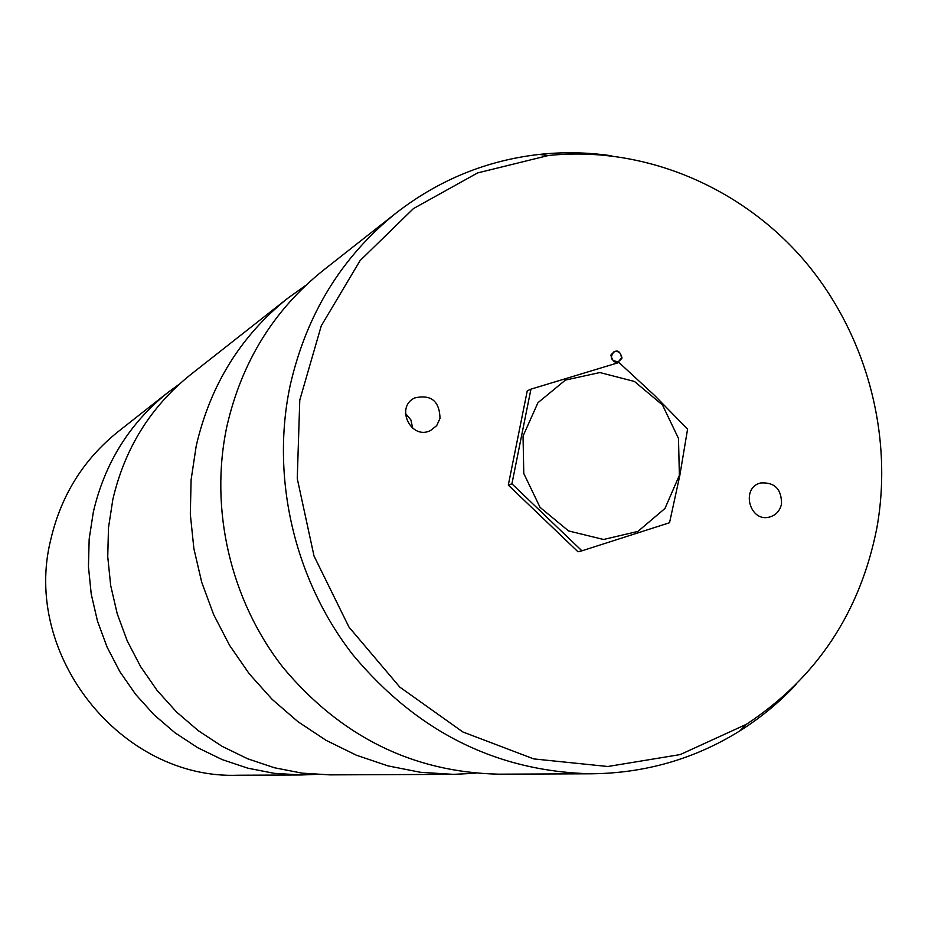 <?xml version="1.0" encoding="UTF-8"?>
<svg xmlns="http://www.w3.org/2000/svg" width="928" height="928" viewBox="0 0 928 928"><rect width="100%" height="100%" fill="white"/><g stroke="black" fill="none" stroke-linecap="round" stroke-linejoin="round"><path stroke-width="1.39" d="M679.377 475.31L678.484 438.422L662.488 404.979L634.485 381.478L599.882 372.546L565.419 380.074L537.95 402.717L523.044 436.067L523.775 473.466L540.061 507.372L568.586 530.944L603.548 539.481L637.942 531.408L664.958 508.474L679.377 475.31M618.964 362.5L654.542 395.398L687.59 429.107L679.818 475.449L669.54 522.742L581.914 550.814L511.92 483.824L530.932 389.157L618.964 362.5M511.92 483.824L508.3 485.1L578.005 551.789L581.914 550.814M508.3 485.1L527.255 390.827L530.932 389.157M621.366 358.011C621.238 352.907 618.79 350.796 614.011 351.689C609.487 357.732 610.984 361.073 618.477 361.711L621.366 358.011M622.027 358.069C616.865 364.437 613.141 363.463 610.856 355.169C616.03 348.8 619.753 349.763 622.027 358.069M412.728 428.318L410.907 419.955L405.443 413.354M440.023 418.354C439.489 400.989 431.033 394.191 414.677 397.95C394.876 407.137 411.104 440.498 430.511 430.534L436.694 425.627L440.023 418.354M781.527 503.985C781.596 489.102 774.66 482.096 760.693 482.954C740.44 487.56 749.546 522.731 769.532 517.058C775.947 515.214 779.949 510.864 781.527 503.985M876.879 527.904C893.873 433.167 865.43 330.844 802.012 257.891C738.259 185.322 642.002 145.592 548.251 155.533L477.572 172.933L413.436 208.591L360.11 260.571L321.285 325.774L299.779 400.084L297.262 478.604L314.035 556.046L349.009 627.142L399.782 687.091L462.805 731.948L533.739 758.907L607.817 766.505L680.224 754.58L746.425 724.292C816.71 677.881 860.186 612.422 876.879 527.904M796.027 684.562C779.288 702.368 760.624 717.773 740.01 730.788C695.049 758.802 645.656 773.14 591.797 773.79C496.932 771.667 417.322 732.041 352.976 654.913C294.396 579.849 270.674 477.955 290.058 385.944C306.286 314.348 341.713 256.65 396.349 212.837C438.944 179.881 486.562 160.416 539.191 154.431C563.424 151.821 587.633 152.285 611.807 155.834M591.797 773.79L498.696 774.172C412.844 772.247 340.982 736.728 283.133 667.603C230.457 600.346 209.252 509.054 226.884 426.381C241.616 362.059 273.714 310.056 323.176 270.396L396.349 212.837M475.728 773.244L453.374 774.358L420.535 772.305L388.032 765.902L356.398 755.218L326.192 740.393L297.934 721.671L272.124 699.341L249.214 673.774L229.622 645.401L213.695 614.707L201.701 582.227L193.871 548.541L190.321 514.205L191.098 479.834L196.202 446.02C210.192 385.236 240.642 336.029 287.541 298.41L305.741 285.383M453.374 774.358L329.939 774.868L302.052 773.14L274.479 767.769L247.695 758.791L222.14 746.356L198.267 730.661L176.482 711.938L157.168 690.502L140.673 666.722L127.275 640.993L117.218 613.756L110.676 585.487L107.741 556.672L108.483 527.8L112.856 499.38C124.793 448.236 150.684 406.684 190.518 374.715L287.541 298.41M315.323 774.416L301.02 774.984L274.305 773.337L247.904 768.198L222.256 759.626L197.803 747.759L174.963 732.76L154.129 714.873L135.662 694.411L119.886 671.698L107.091 647.129L97.486 621.122L91.234 594.129L88.45 566.59L89.169 539.017L93.368 511.85C104.818 462.968 129.618 423.214 167.782 392.59L179.336 384.146M167.782 392.59L118.134 431.636C83.671 459.302 61.26 495.1 50.901 539.04C21.379 654.866 121.301 779.636 237.858 775.24L301.02 774.984M548.251 155.533L539.191 154.431M746.425 724.292L740.01 730.788"/></g></svg>
